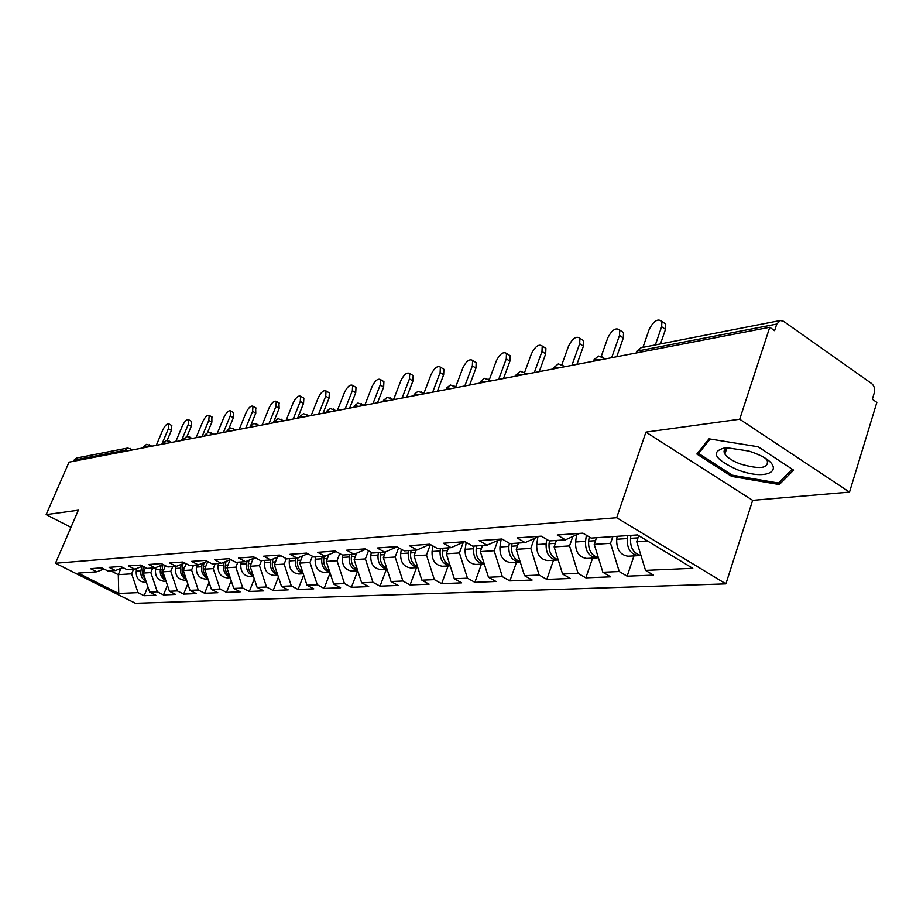 <?xml version="1.0" encoding="UTF-8"?>
<svg xmlns="http://www.w3.org/2000/svg" width="923" height="923" viewBox="0 0 923 923"><rect width="100%" height="100%" fill="white"/><g stroke="black" fill="none" stroke-linecap="round" stroke-linejoin="round"><path stroke-width="1.38" d="M849.518 492.109L739.704 419.227L645.927 432.126L752.649 500.347L849.518 492.109L876.85 402.405L872.327 399.232L874.3 392.771C875.154 388.918 874.254 385.837 871.624 383.541L783.581 321.308L780.339 320.5L776.751 324.077L774.605 330.676L769.759 327.273L69.029 462.146L46.15 514.63L70.956 527.345M752.649 500.347L725.905 583.878L135.45 603.296L55.484 563.249L616.679 517.711L725.905 583.878M638.728 535.652L636.72 541.639L645.535 570.391L692.781 568.314L637.516 534.925L591.193 538.086L582.898 533.159L557.238 535.005L565.441 539.84L579.69 533.39M645.535 570.391L653.496 575.121L627.144 576.183L633.974 555.888M612.826 536.609L610.541 543.312L619.252 571.533L627.144 576.183M619.252 571.533L602.869 572.26L610.703 576.84L585.84 577.856L592.601 558.127M572.814 536.505L569.537 545.92L578.075 573.345L585.84 577.856M578.075 573.345L562.592 574.025L570.31 578.479L546.808 579.425L553.512 560.238M534.302 538.478L530.794 548.389L539.159 575.052L546.808 579.425M539.159 575.052L524.529 575.687L532.121 580.025L509.877 580.925L516.511 562.245M497.866 540.417L494.151 550.719L502.343 576.656L509.877 580.925M502.343 576.656L488.486 577.267L495.963 581.478L474.872 582.332L481.437 564.138M463.311 542.297L459.423 552.935L467.465 578.19L474.872 582.332M467.465 578.19L454.312 578.767L461.673 582.863L441.644 583.671L448.151 565.937M430.372 544.524L426.472 555.035L434.364 579.644L441.644 583.671M434.364 579.644L421.869 580.186L429.114 584.178L410.077 584.951L416.504 567.657M398.655 547.754L395.171 557.031L402.901 581.017L410.077 584.951M402.901 581.017L391.029 581.536L398.159 585.436L380.045 586.163L386.402 569.283M368.496 550.766L365.393 558.923L372.973 582.332L380.045 586.163M372.973 582.332L361.666 582.828L368.692 586.624L351.421 587.316L357.709 570.829M339.779 553.569L337.022 560.734L344.464 583.578L351.421 587.316M344.464 583.578L333.688 584.051L340.599 587.755L324.135 588.424L330.076 572.998M312.401 556.2L309.966 562.453L317.281 584.778L324.135 588.424M317.281 584.778L306.99 585.228L313.797 588.839L298.071 589.474L303.667 575.11M286.28 558.657L284.146 564.103L291.322 585.909L298.071 589.474M291.322 585.909L281.492 586.336L288.195 589.878L273.162 590.478L278.434 577.083M261.486 560.584L259.467 565.672L266.516 586.993L273.162 590.478M266.516 586.993L257.113 587.409L263.724 590.87L249.337 591.447L254.298 578.929M237.846 562.199L235.85 567.172L242.784 588.043L249.337 591.447M242.784 588.043L233.784 588.436L240.292 591.816L226.504 592.37L231.2 580.671M215.221 563.745L213.248 568.614L220.055 589.036L226.504 592.37M220.055 589.036L211.436 589.416L217.84 592.716L204.629 593.247L209.059 582.309M193.518 565.222L191.58 569.999L198.272 589.993L204.629 593.247M198.272 589.993L190 590.351L196.322 593.593L183.642 594.1L187.819 583.855M172.716 566.641L170.79 571.325L177.378 590.905L183.642 594.1M177.378 590.905L169.44 591.251L175.67 594.424L163.486 594.92L167.432 585.309M152.733 568.003L150.83 572.595L157.314 591.781L163.486 594.92M157.314 591.781L149.688 592.116L155.825 595.22L144.126 595.693L147.853 586.693M133.535 569.318L131.654 573.818L138.035 592.624L144.126 595.693M138.035 592.624L118.744 593.477L78.097 573.102L96.777 571.822L103.953 568.983M565.441 539.84L549.393 540.936L541.236 536.159L517.053 537.913L525.118 542.597L509.981 543.624L501.962 538.997L479.129 540.647L487.056 545.193L472.749 546.162L464.869 541.674L443.282 543.232L451.082 547.639L437.548 548.574L429.795 544.201L409.351 545.678L417.023 549.97L404.193 550.846L396.567 546.601L377.184 547.997L384.729 552.173L372.546 553.004L365.058 548.873L346.644 550.2L354.063 554.261L342.491 555.058L335.118 551.031L317.616 552.3L324.908 556.257L313.901 557.007L306.644 553.085L289.972 554.285L297.16 558.15L286.672 558.865L279.531 555.046L263.643 556.188L270.716 559.949L260.701 560.642L253.687 556.904L238.526 558L245.483 561.68L235.919 562.326L229.008 558.692L214.528 559.73L221.382 563.318L212.244 563.941L205.437 560.388L191.592 561.38L198.33 564.899L189.596 565.487L182.892 562.015L169.636 562.972L176.281 566.399L167.905 566.976L161.306 563.572L148.615 564.484L155.145 567.841L147.126 568.395L140.631 565.061L128.447 565.937L134.885 569.226L127.189 569.745L120.798 566.491L109.11 567.333L115.444 570.552L108.06 571.06L101.749 567.864L90.523 568.672L96.777 571.822M596.5 537.717L594.227 544.351L610.541 543.312M594.227 544.351L602.869 572.26M556.384 540.463L554.135 546.901L569.537 545.92M554.135 546.901L562.592 574.025M525.118 542.597L539.159 536.309M518.461 543.047L516.234 549.312L530.794 548.389M516.234 549.312L524.529 575.687M487.056 545.193L500.901 539.078M482.567 545.493L480.352 551.596L494.151 550.719M480.352 551.596L488.486 577.267M451.082 547.639L464.719 541.686M448.52 547.824L446.34 553.765L459.423 552.935M446.34 553.765L454.312 578.767M417.023 549.97L430.037 544.339M416.204 550.027L414.046 555.819L426.472 555.035M414.046 555.819L421.869 580.186M384.729 552.173L397.075 546.878M385.606 551.792L383.345 557.78L395.171 557.031M383.345 557.78L391.029 581.536M354.063 554.261L365.796 549.277M356.601 553.189L354.132 559.638L365.393 558.923M354.132 559.638L361.666 582.828M324.908 556.257L336.064 551.55M328.946 554.55L326.292 561.415L337.022 560.734M326.292 561.415L333.688 584.051M297.16 558.15L307.786 553.708M302.548 555.9L299.733 563.111L309.966 562.453M299.733 563.111L306.99 585.228M270.716 559.949L280.846 555.75M277.327 557.204L274.362 564.726L284.146 564.103M274.362 564.726L281.492 586.336M245.483 561.68L255.152 557.688M253.214 558.484L250.11 566.272L259.467 565.672M250.11 566.272L257.113 587.409M221.382 563.318L230.623 559.534M230.115 559.742L226.896 567.749L235.85 567.172M226.896 567.749L233.784 588.436M198.33 564.899L207.167 561.288M207.733 561.588L204.664 569.168L213.248 568.614M204.664 569.168L211.436 589.416M176.281 566.399L184.738 562.972M186.134 563.699L183.342 570.518L191.58 569.999M183.342 570.518L190 590.351M155.145 567.841L163.256 564.576M165.425 565.695L162.886 571.822L170.79 571.325M162.886 571.822L169.44 591.251M134.885 569.226L142.673 566.111M145.534 567.576L143.25 573.079L150.83 572.595M143.25 573.079L149.688 592.116M115.444 570.552L122.921 567.576M124.467 451.474L124.974 450.286L74.048 460.139L73.552 461.281M74.048 460.139L76.667 458.004L127.697 448.036L124.974 450.286L127.928 450.805M120.936 568.36L118.294 574.66L131.654 573.818M110.795 570.864L118.294 574.66L118.744 593.477M739.704 419.227L769.759 327.273M645.927 432.126L616.679 517.711M55.484 563.249L78.34 510.2L46.15 514.63M636.72 541.639L647.496 540.947M731.685 476.406L779.312 484.552L793.607 470.119L758.141 446.767L709.014 438.84L696.865 454.035L731.685 476.406L732.124 475.045M724.059 451.22L725.501 452.166M780.397 481.125L779.312 484.552M171.505 425.376L171.401 430.395L168.39 428.734L168.84 423.899C167.063 423.403 165.055 425.399 162.817 429.887L156.287 445.348M171.401 430.395L167.178 440.409M168.39 428.734L161.825 444.286M145.626 580.094L142.384 574.441L143.192 566.376M146.053 581.386C142.061 579.183 140.342 575.64 140.919 570.772L141.715 566.491M145.234 582.321L144.796 582.344C138.715 581.571 135.866 577.81 136.246 571.083L136.719 568.487M752.672 452.362L748.703 451.012L725.813 447.574C710.064 451.532 713.86 458.904 737.235 469.68C772.182 483.352 789.765 465.711 752.672 452.362M729.02 447.493C724.393 448.578 723.021 450.759 724.89 454.047C727.382 457.681 732.504 460.981 740.258 463.946C759.86 469.634 768.859 468.48 767.232 460.496L765.894 458.846M792.188 469.184L778.493 483.052L732.331 475.172L698.596 453.47L710.179 439.025M699.507 450.736L698.596 453.47M191.292 421.234L191.234 426.345L188.188 424.638L188.615 419.734C186.769 419.192 184.692 421.223 182.396 425.838L175.785 441.598M191.234 426.345L187.011 436.452M188.188 424.638L181.554 440.49M211.875 416.931L211.886 422.123L208.794 420.38L209.198 415.419C207.271 414.808 205.125 416.884 202.76 421.626L196.068 437.698M211.886 422.123L207.594 432.46M208.794 420.38L202.079 436.544M233.3 412.443L233.381 417.727L230.242 415.938L230.623 410.92C228.616 410.25 226.4 412.35 223.966 417.242L217.193 433.625M233.381 417.727L228.927 428.537M230.242 415.938L223.447 432.426M255.625 407.758L255.786 413.135L252.602 411.312L252.971 406.235C250.871 405.485 248.564 407.631 246.06 412.673L239.207 429.391M255.786 413.135L250.883 425.145M252.602 411.312L245.726 428.134M278.919 402.878L279.161 408.358L275.931 406.489L276.265 401.343C274.073 400.524 271.685 402.705 269.101 407.908L262.155 424.972M279.161 408.358L273.3 422.826M275.931 406.489L268.962 423.669M165.355 579.148L162.944 576.252L161.906 573.31L162.725 564.784M165.782 580.405C161.594 578.202 159.783 574.567 160.36 569.479L161.098 565.441M164.617 581.271L164.179 581.294C158.006 580.509 155.11 576.679 155.491 569.803L155.906 567.541M185.915 578.167C182.846 575.606 181.6 572.237 182.177 568.037L182.973 563.688M186.319 579.379C181.923 577.198 180.008 573.448 180.585 568.141L181.277 564.38M184.785 580.186L184.335 580.209C178.081 579.39 175.139 575.49 175.52 568.476L175.889 566.422M207.329 577.129C204.075 574.544 202.737 571.037 203.325 566.641L204.052 562.569M207.721 578.306C203.106 576.148 201.087 572.295 201.664 566.745L202.287 563.284M205.783 579.044L205.333 579.079C198.987 578.236 195.999 574.244 196.38 567.103L196.761 565.003M229.654 576.044C226.204 573.425 224.774 569.803 225.362 565.176L226.031 561.415M230.035 577.187C225.2 575.064 223.066 571.095 223.631 565.291L224.197 562.165M227.681 577.867L227.22 577.89C220.782 577.037 217.747 572.964 218.128 565.661L218.509 563.515M252.971 574.914C249.302 572.272 247.768 568.51 248.368 563.653L248.968 560.238M253.329 576.01C248.264 573.921 246.003 569.849 246.568 563.78L247.052 561.034M250.514 576.633L250.052 576.656C243.522 575.779 240.442 571.614 240.811 564.161L241.203 561.969M303.229 397.79L303.863 398.159L303.552 403.374L300.275 401.459L300.598 396.255C298.302 395.344 295.822 397.571 293.145 402.936L286.13 420.357M303.552 403.374L297.633 418.142M300.275 401.459L293.237 418.996M277.327 573.725C273.439 571.06 271.8 567.172 272.4 562.061L272.931 559.038M277.673 574.775C272.354 572.745 269.966 568.556 270.52 562.188L270.924 559.869M274.362 575.341L273.9 575.364C267.266 574.475 264.14 570.206 264.509 562.592L264.901 560.353M328.623 392.471L329.349 392.898L329.05 398.159L325.727 396.198L326.027 390.937C323.627 389.921 321.042 392.183 318.273 397.732L311.166 415.546M329.05 398.159L323.062 413.25M325.727 396.198L318.608 414.115M302.802 572.479C298.683 569.803 296.929 565.776 297.529 560.399L297.979 557.804M303.136 573.471C297.552 571.522 295.025 567.207 295.556 560.526L295.96 558.23M299.294 573.991L298.81 574.014C292.083 573.102 288.899 568.741 289.28 560.942L289.672 558.657M355.193 386.899L356.001 387.383L355.724 392.702L352.344 390.694L352.632 385.376C350.117 384.245 347.417 386.552 344.544 392.298L337.356 410.504M355.724 392.702L349.667 408.128M352.344 390.694L345.144 409.004M329.476 571.175C325.115 568.487 323.235 564.311 323.835 558.657L324.238 556.304M329.788 572.11C323.927 570.252 321.25 565.811 321.769 558.796L322.173 556.442M325.369 572.583L324.884 572.606C318.054 571.672 314.824 567.207 315.193 559.234L315.585 556.892M382.999 381.072L383.91 381.626L383.656 386.991L380.23 384.926L380.495 379.561C377.853 378.303 375.038 380.657 372.05 386.61L364.781 405.22M383.656 386.991L377.519 402.774M380.23 384.926L372.938 403.651M357.432 569.791C352.805 567.114 350.798 562.799 351.398 556.834L351.801 554.423M357.72 570.668C351.571 568.914 348.744 564.357 349.229 556.973L349.632 554.573M352.678 571.106L352.182 571.129C345.248 570.16 341.971 565.603 342.329 557.434L342.733 555.035M412.143 374.969L413.169 375.603L412.927 381.003L409.454 378.88L409.697 373.48C406.928 372.073 403.986 374.461 400.882 380.657L393.556 399.624M412.927 381.003L406.731 397.144M409.454 378.88L402.082 398.044M386.76 568.349C381.857 565.684 379.711 561.207 380.311 554.919L380.714 552.45M387.025 569.145C380.564 567.53 377.576 562.834 378.038 555.069L378.442 552.6M381.314 569.56L380.818 569.583C373.78 568.591 370.435 563.907 370.792 555.542L371.323 552.335M442.717 368.565L443.882 369.281L443.663 374.715L440.121 372.534L440.363 367.1C437.456 365.52 434.375 367.954 431.122 374.403L423.899 393.36M443.663 374.715L437.387 391.248M440.121 372.534L432.668 392.16M417.577 566.814C412.385 564.195 410.077 559.557 410.666 552.912L411.081 550.373M417.807 567.53C411.035 566.087 407.851 561.265 408.278 553.062L408.693 550.535M411.37 567.933L410.862 567.957C403.72 566.93 400.317 562.142 400.674 553.569L401.367 549.277M474.837 361.828L476.164 362.658L475.945 368.115L472.357 365.877L472.588 360.408C469.519 358.643 466.288 361.112 462.896 367.827L455.777 386.737M475.945 368.115L469.611 385.053M472.357 365.877L464.823 385.964M449.986 565.199C444.482 562.626 442.025 557.827 442.602 550.789L443.005 548.193M450.182 565.822C443.075 564.564 439.706 559.615 440.086 550.962L440.49 548.366M442.948 566.226L442.44 566.249C435.183 565.199 431.733 560.273 432.079 551.493L432.956 545.978M508.619 354.744L510.119 355.701L509.911 361.17L506.266 358.862L506.485 353.394C503.266 351.398 499.874 353.913 496.309 360.916L489.317 379.745M509.911 361.17L503.508 378.522M506.266 358.862L498.651 379.457M484.114 563.48C478.287 560.988 475.657 556.015 476.21 548.562L476.626 545.897M484.275 563.988L484.137 563.999C476.753 562.903 473.222 557.815 473.557 548.747L473.972 546.081M476.187 564.426L475.668 564.449C468.307 563.365 464.8 558.311 465.134 549.3L466.207 542.436M544.178 347.29L545.897 348.398L545.689 353.855L541.986 351.467L542.216 346.01C538.824 343.771 535.259 346.31 531.486 353.647L524.714 372.165M545.689 353.855L539.228 371.646M541.986 351.467L534.302 372.592M520.111 561.657C513.938 559.269 511.123 554.123 511.642 546.22L512.057 543.485M520.237 562.038L519.614 562.072C512.115 560.953 508.527 555.727 508.85 546.404L509.334 543.255M511.215 562.534L510.684 562.557C503.208 561.438 499.631 556.246 499.966 546.993L501.177 539.055M581.686 339.422L583.648 340.702L583.428 346.137L579.679 343.679L579.909 338.256C576.344 335.718 572.572 338.291 568.591 345.975L561.957 364.4M583.428 346.137L576.91 364.4M579.679 343.679L571.914 365.358M558.127 559.719C551.596 557.469 548.574 552.139 549.058 543.739L549.485 540.924M558.207 559.949L557.065 560.053C549.439 558.888 545.793 553.512 546.116 543.935L546.785 539.413M548.158 560.538L547.627 560.561C540.036 559.407 536.401 554.077 536.725 544.558L537.867 536.886M621.283 331.115L623.544 332.615L623.313 337.98L619.495 335.441L619.737 330.076C615.987 327.192 612.007 329.788 607.784 337.864L601.3 356.197M623.313 337.98L616.726 356.728M619.495 335.441L611.661 357.709M598.346 557.654C591.424 555.577 588.182 550.073 588.632 541.12L589.232 536.921M598.358 557.7L596.639 557.907C588.909 556.707 585.205 551.181 585.505 541.328L586.382 535.225M587.213 558.427L586.67 558.45C578.963 557.261 575.271 551.769 575.571 541.986L576.621 534.775M663.164 322.323L665.748 324.077L665.506 329.349L661.629 326.73L661.895 321.458C657.949 318.181 653.726 320.789 649.227 329.292L642.962 347.336M665.506 329.349L660.487 343.921M661.629 326.73L655.353 344.925M640.954 555.438C633.616 553.592 630.144 547.904 630.536 538.34L630.951 535.375M640.481 555.381L638.554 555.646C630.709 554.4 626.925 548.712 627.225 538.559L627.64 535.594M628.528 556.188L627.986 556.211C620.164 554.977 616.402 549.335 616.702 539.263L617.118 536.309M776.751 324.077L637.574 351.028L636.939 352.84M780.339 320.5L641.035 347.717L636.074 353.013M130.408 448.44L130.778 450.262M146.907 447.159L143.861 446.617L143.03 447.909M149.388 444.748L149.791 446.605M166.648 443.363L163.521 442.821L162.656 444.125M169.14 440.917L169.578 442.798M187.196 439.406L183.989 438.852L183.1 440.19M189.7 436.914L190.184 438.829M208.621 435.275L205.31 434.721L204.398 436.094M211.113 432.76L211.644 434.698M230.958 430.983L227.554 430.418L226.62 431.814M233.461 428.41L234.038 430.383M254.287 426.495L250.779 425.918L249.81 427.349M256.79 423.876L257.413 425.884M278.665 421.799L275.042 421.223L274.039 422.688M281.157 419.146L281.838 421.188M304.163 416.884L300.425 416.308L299.387 417.807M306.655 414.185L307.394 416.273M330.861 411.75L327.007 411.162L325.923 412.708M333.341 409.004L334.149 411.116M358.851 406.362L354.859 405.774L353.74 407.343M361.308 403.559L362.197 405.716M388.225 400.709L384.095 400.109L382.93 401.724M390.66 397.859L391.617 400.063M419.088 394.767L414.808 394.167L413.596 395.829M421.499 391.871L422.538 394.109M451.555 388.525L447.113 387.902L445.867 389.621M453.931 385.56L455.074 387.845M485.752 381.937L481.137 381.314L479.845 383.08M488.094 378.926L489.328 381.257M521.83 374.992L517.03 374.369L515.692 376.18M524.126 371.923L525.475 374.3M559.938 367.666L554.954 367.031L553.558 368.888M562.188 364.516L563.653 366.95M600.262 359.901L595.058 359.266L593.616 361.181M602.442 356.693L604.046 359.174M142.384 570.679L144.3 570.552M136.246 571.083L140.919 570.772M161.883 569.387L163.959 569.249M155.491 569.803L160.36 569.479M182.177 568.037L184.427 567.887M175.52 568.476L180.585 568.141M203.325 566.641L205.748 566.48M196.38 567.103L201.664 566.745M225.362 565.176L228.004 565.003M218.128 565.661L223.631 565.291M248.368 563.653L251.218 563.468M240.811 564.161L246.568 563.78M272.4 562.061L275.492 561.865M264.509 562.592L270.52 562.188M297.529 560.399L300.875 560.18M289.28 560.942L295.556 560.526M323.835 558.657L327.446 558.415M315.193 559.234L321.769 558.796M351.398 556.834L355.309 556.569M342.329 557.434L349.229 556.973M380.311 554.919L384.533 554.642M370.792 555.542L378.038 555.069M410.666 552.912L415.246 552.6M400.674 553.569L408.278 553.062M442.602 550.789L447.551 550.466M432.079 551.493L440.086 550.962M476.21 548.562L481.575 548.204M465.134 549.3L473.557 548.747M511.642 546.22L517.468 545.828M499.966 546.993L508.85 546.404M549.058 543.739L555.381 543.324M536.725 544.558L546.116 543.935M588.632 541.12L595.497 540.67M575.571 541.986L585.505 541.328M630.536 538.34L637.989 537.855M616.702 539.263L627.225 538.559M132.981 449.836L127.697 448.036M151.995 446.178L146.619 444.332L143.503 446.79M171.77 442.371L166.313 440.49L163.14 442.982M192.365 438.402L186.815 436.475L183.585 439.036M213.824 434.272L208.183 432.31L204.883 434.906M236.207 429.968L230.462 427.949L227.104 430.614M259.571 425.468L253.733 423.403L250.306 426.126M283.984 420.773L278.031 418.65L274.535 421.442M309.505 415.858L303.459 413.689L299.883 416.538M336.237 410.712L330.076 408.485L326.43 411.404M364.25 405.324L357.974 403.028L354.247 406.016M393.636 399.671L387.256 397.317L383.437 400.374M424.511 393.729L418.004 391.306L414.115 394.433M456.977 387.475L450.355 384.983L446.374 388.191M491.163 380.899L484.437 378.326L480.352 381.626M527.218 373.953L520.376 371.3L516.188 374.692M565.303 366.627L558.334 363.881L554.054 367.366M605.569 358.874L598.485 356.036L594.1 359.612M641.035 347.717L636.535 351.409M168.84 423.899L171.84 425.561M144.796 582.344L146.353 582.263M726.816 448.163L724.89 454.047M188.615 419.734L191.661 421.442M209.198 415.419L212.278 417.161M230.623 410.92L233.761 412.696M252.971 406.235L256.144 408.058M276.265 401.343L279.484 403.213M164.179 581.294L166.048 581.202M184.335 580.209L186.561 580.094M205.333 579.079L207.929 578.929M227.22 577.89L230.219 577.729M250.052 576.656L253.49 576.471M300.598 396.255L303.863 398.159M273.9 575.364L277.8 575.156M326.027 390.937L329.349 392.898M298.81 574.014L303.229 573.783M352.632 385.376L356.001 387.383M324.884 572.606L329.857 572.341M380.495 379.561L383.91 381.626M352.182 571.129L357.766 570.829M409.697 373.48L413.169 375.603M380.818 569.583L387.049 569.249M440.363 367.1L443.882 369.281M410.862 567.957L417.819 567.587M472.588 360.408L476.164 362.658M442.44 566.249L450.182 565.834M506.485 353.394L510.119 355.701M475.668 564.449L484.137 563.999M542.216 346.01L545.897 348.398M510.684 562.557L519.614 562.072M579.909 338.256L583.648 340.702M547.627 560.561L557.065 560.053M619.737 330.076L623.544 332.615M586.67 558.45L596.639 557.907M661.895 321.458L665.748 324.077M627.986 556.211L638.554 555.646"/></g></svg>
